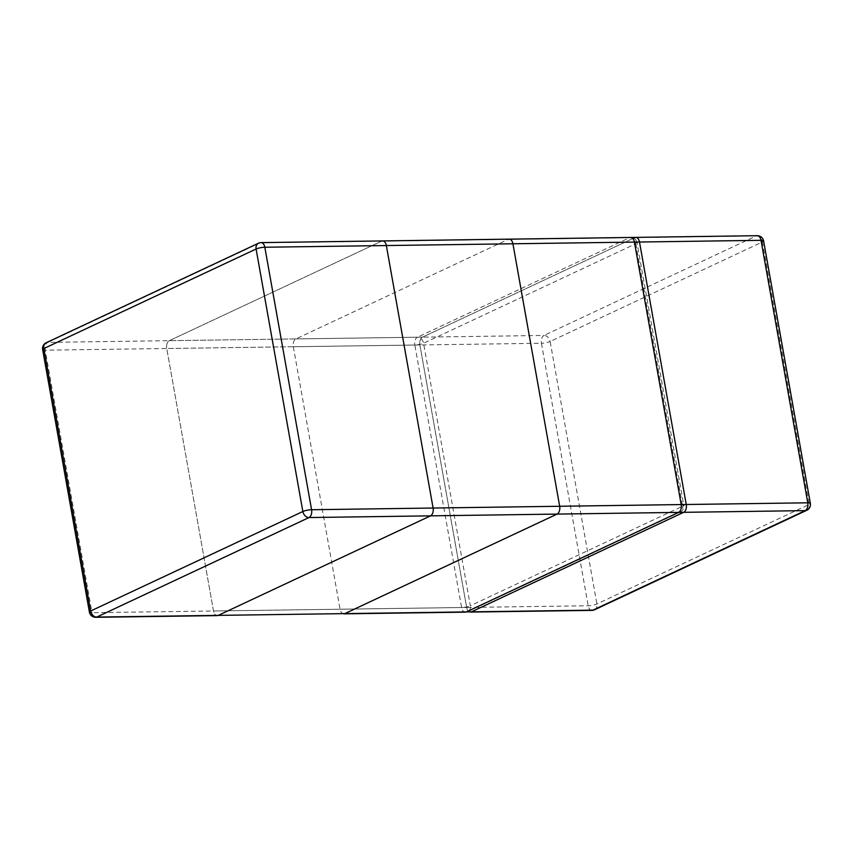 <?xml version="1.0" encoding="UTF-8"?>
<svg xmlns="http://www.w3.org/2000/svg" width="853" height="853" viewBox="0 0 853 853"><rect width="100%" height="100%" fill="white"/><g stroke="black" fill="none" stroke-linecap="round" stroke-linejoin="round"><path stroke-width="0.64" stroke-dasharray="4.26 3.2" d="M591.918 610.385A6.344 3.817 89.2 0 1 588.175 605.758L541.42 343.269L166.751 348.504A6.344 3.817 89.2 0 1 169.321 340.678L381.59 241.154L169.321 340.678A6.344 3.817 -90.8 0 0 166.751 348.504A6.344 3.817 89.2 0 1 169.321 340.678L381.59 241.154L634.749 237.624L422.47 337.148A6.344 3.817 -90.8 0 0 419.9 344.964L466.655 607.453A6.344 3.817 -90.8 0 0 470.408 612.081A6.344 3.817 89.2 0 1 466.655 607.453L419.9 344.964A6.344 3.817 89.2 0 1 422.47 337.148L634.749 237.624L422.47 337.148A6.344 3.817 -90.8 0 0 419.9 344.964L466.655 607.453A6.344 3.817 -90.8 0 0 470.408 612.081M46.201 342.735A6.344 4.883 -115.1 0 1 47.811 342.373A6.344 3.817 -90.8 0 0 45.23 350.188L166.751 348.504L213.506 610.983A6.344 3.817 -90.8 0 0 217.248 615.61A6.344 3.817 89.2 0 1 213.506 610.983L166.751 348.504L213.506 610.983A6.344 3.817 89.2 0 0 217.248 615.61M635.752 237.39A6.344 3.817 -90.8 0 0 634.749 237.624A6.344 3.817 -90.8 0 1 635.752 237.39M382.592 240.919A6.344 3.817 -90.8 0 0 381.59 241.154L756.259 235.929A6.344 3.817 89.2 0 1 757.261 235.695M343.834 613.84A6.344 3.817 89.2 0 1 340.08 609.223L293.325 346.734A6.344 3.817 89.2 0 1 295.895 338.918L508.175 239.394L629.685 237.699A6.344 3.817 89.2 0 1 630.687 237.465A6.344 6.344 0 0 1 637.02 242.689A6.344 1.333 -10.1 0 1 635.837 243.734L682.592 506.213L470.323 605.737L423.557 343.247L635.837 243.734A6.344 4.883 64.9 0 0 629.685 237.699L417.416 337.223L295.895 338.918M594.52 609.788A6.344 4.883 -115.1 0 0 596.897 603.977L550.142 341.488L762.411 241.964L809.166 504.454L596.897 603.977A6.344 1.333 169.9 0 1 588.175 605.758L91.985 612.678A6.344 3.817 -90.8 0 0 95.739 617.305M763.595 240.919A6.344 1.333 -10.1 0 1 762.411 241.964A6.344 4.883 64.9 0 0 756.259 235.929L543.99 335.453A6.344 4.883 -115.1 0 1 550.142 341.488A6.344 1.333 -10.1 0 1 541.42 343.269A6.344 3.817 89.2 0 1 543.99 335.453L47.811 342.373L260.08 242.849L381.59 241.154M806.799 510.265A6.344 4.883 64.9 0 0 809.166 504.454A6.344 1.333 169.9 0 0 810.35 503.409M42.65 349.591A6.344 1.333 -10.1 0 0 45.23 350.188L91.985 612.678A6.344 1.333 169.9 0 1 89.405 612.081M261.082 242.615A6.344 3.817 -90.8 0 0 260.08 242.849A6.344 4.883 64.9 0 0 258.48 243.212M466.655 607.453L213.506 610.983M419.9 344.964L166.751 348.504M422.47 337.148L169.321 340.678M293.325 346.734L414.835 345.038A6.344 3.817 89.2 0 1 417.416 337.223A6.344 4.883 -115.1 0 1 423.557 343.247A6.344 1.333 -10.1 0 1 414.835 345.038L461.59 607.528A6.344 1.333 169.9 0 0 470.323 605.737A6.344 4.883 -115.1 0 1 467.945 611.548A6.344 6.344 0 0 1 465.343 612.145A6.344 3.817 89.2 0 1 461.59 607.528L340.08 609.223M467.945 611.548L680.225 512.035A6.344 4.883 64.9 0 0 682.592 506.213A6.344 1.333 169.9 0 0 683.775 505.179L637.02 242.689M680.225 512.035A6.344 6.344 0 0 0 683.775 505.179"/><path stroke-width="1.28" d="M634.749 237.624A6.344 3.817 89.2 0 1 635.752 237.39L382.592 240.919A6.344 3.817 89.2 0 1 386.345 245.547L433.1 508.036L386.345 245.547A6.344 3.817 -90.8 0 0 382.592 240.919A6.344 3.817 89.2 0 0 381.59 241.154A6.344 3.817 89.2 0 1 382.592 240.919A6.344 3.817 89.2 0 1 386.345 245.547L639.494 242.017L686.249 504.496A6.344 3.817 89.2 0 1 683.679 512.322A6.344 3.817 -90.8 0 0 686.249 504.496L639.494 242.017A6.344 3.817 -90.8 0 0 635.752 237.39A6.344 3.817 89.2 0 1 639.494 242.017L686.249 504.496A6.344 3.817 -90.8 0 1 683.679 512.322L471.41 611.846A6.344 3.817 89.2 0 1 470.408 612.081A6.344 3.817 -90.8 0 0 471.41 611.846L218.251 615.376A6.344 3.817 89.2 0 1 217.248 615.61A6.344 3.817 -90.8 0 0 218.251 615.376L430.53 515.852A6.344 3.817 -90.8 0 0 433.1 508.036A6.344 3.817 89.2 0 1 430.53 515.852L683.679 512.322L471.41 611.846L218.251 615.376L430.53 515.852L683.679 512.322L471.41 611.846A6.344 3.817 -90.8 0 1 470.408 612.081L591.918 610.385A6.344 6.344 0 0 0 594.52 609.788A6.344 4.883 -115.1 0 1 592.92 610.151A6.344 3.817 89.2 0 1 591.918 610.385M218.251 615.376L96.741 617.071L309.01 517.547A6.344 3.817 -90.8 0 0 311.58 509.731L264.825 247.242L386.345 245.547L433.1 508.036A6.344 3.817 89.2 0 1 430.53 515.852L218.251 615.376A6.344 3.817 89.2 0 1 217.248 615.61L95.739 617.305A6.344 3.817 -90.8 0 0 96.741 617.071A6.344 4.883 -115.1 0 1 90.589 611.036L302.858 511.512L256.103 249.023L43.834 348.546L90.589 611.036A6.344 1.333 169.9 0 0 89.405 612.081A6.344 6.344 0 0 0 95.739 617.305M757.261 235.695A6.344 6.344 0 0 1 763.595 240.919A6.344 1.333 -10.1 0 0 761.015 240.322L639.494 242.017A6.344 3.817 -90.8 0 0 635.752 237.39L757.261 235.695A6.344 3.817 89.2 0 1 761.015 240.322L807.77 502.812L433.1 508.036L686.249 504.496M508.175 239.394A6.344 3.817 89.2 0 1 509.166 239.16A6.344 3.817 89.2 0 1 512.92 243.777L559.675 506.266A6.344 3.817 89.2 0 1 557.105 514.082L344.825 613.606A6.344 3.817 89.2 0 1 343.834 613.84L465.343 612.145A6.344 3.817 89.2 0 0 466.346 611.91L344.825 613.606M763.595 240.919L810.35 503.409A6.344 1.333 169.9 0 0 807.77 502.812A6.344 3.817 89.2 0 1 805.189 510.627L592.92 610.151L471.41 611.846M683.679 512.322L805.189 510.627A6.344 4.883 64.9 0 0 806.799 510.265L594.52 609.788M433.1 508.036L311.58 509.731A6.344 1.333 169.9 0 0 302.858 511.512A6.344 4.883 64.9 0 0 309.01 517.547L430.53 515.852M256.103 249.023A6.344 1.333 -10.1 0 1 264.825 247.242A6.344 3.817 -90.8 0 0 261.082 242.615A6.344 6.344 0 0 0 258.48 243.212A6.344 4.883 64.9 0 0 256.103 249.023M43.834 348.546A6.344 4.883 -115.1 0 1 46.201 342.735A6.344 6.344 0 0 0 42.65 349.591A6.344 1.333 -10.1 0 1 43.834 348.546M386.345 245.547L639.494 242.017M509.166 239.16L630.687 237.465A6.344 3.817 89.2 0 1 634.429 242.081L681.184 504.571L559.675 506.266M637.02 242.689A6.344 1.333 -10.1 0 0 634.429 242.081L512.92 243.777M683.775 505.179A6.344 1.333 169.9 0 0 681.184 504.571A6.344 3.817 89.2 0 1 678.615 512.397A6.344 4.883 64.9 0 0 680.225 512.035M557.105 514.082L678.615 512.397L466.346 611.91A6.344 4.883 -115.1 0 0 467.945 611.548M806.799 510.265A6.344 6.344 0 0 0 810.35 503.409M42.65 349.591L89.405 612.081M635.752 237.39L261.082 242.615M258.48 243.212L46.201 342.735"/></g></svg>
